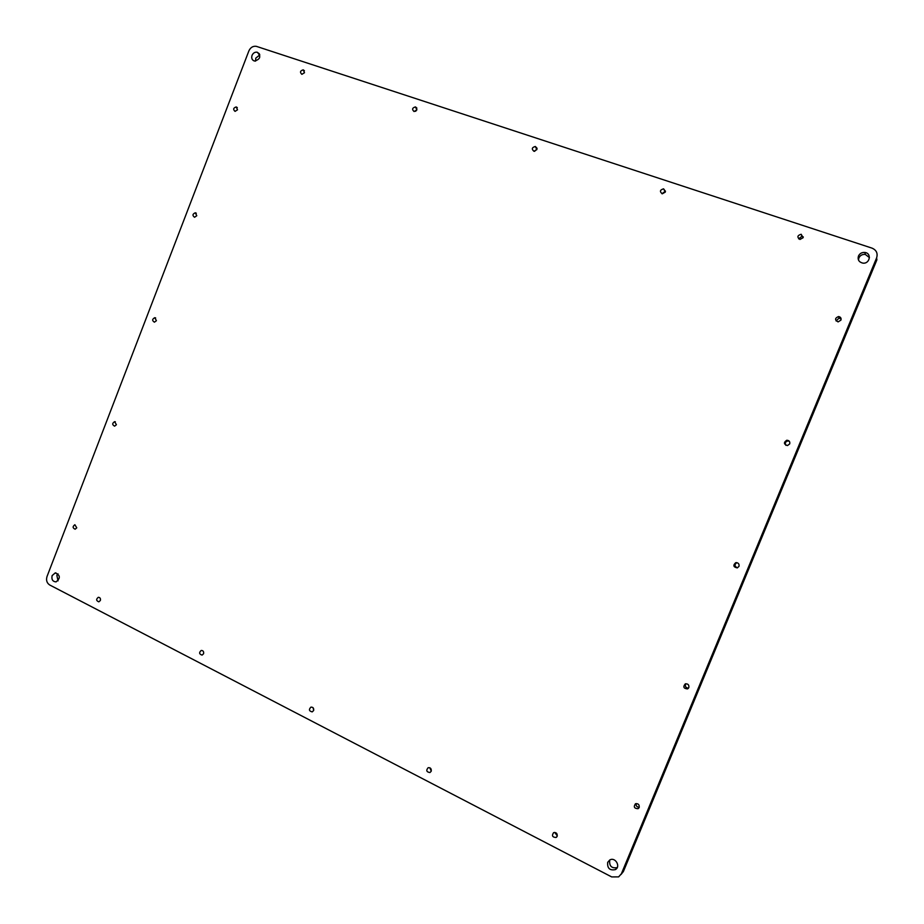 <?xml version="1.0" encoding="UTF-8"?>
<svg xmlns="http://www.w3.org/2000/svg" width="924" height="924" viewBox="0 0 924 924"><rect width="100%" height="100%" fill="white"/><g stroke="black" fill="none" stroke-linecap="round" stroke-linejoin="round"><path stroke-width="1.39" d="M252.033 55.382C253.176 52.957 254.909 51.906 257.207 52.218C261.307 56.341 260.395 59.286 254.47 61.053C252.044 60.152 251.236 58.258 252.033 55.382M259.829 54.897L255.775 58.131L255.578 61.134M858.465 256.029C859.782 253.419 861.93 252.229 864.922 252.471C872.071 253.303 869.738 264.322 862.681 263.086C858.893 262.058 857.495 259.702 858.465 256.029M869.438 257.623L865.291 254.423C862.323 254.181 860.186 255.347 858.881 257.946L858.488 260.025M52.125 575.606L55.197 572.926C60.36 575.155 60.649 578.135 56.052 581.889C52.68 581.6 51.363 579.51 52.125 575.606M57.969 573.781L56.884 575.456L58.039 580.861M607.692 862.335L609.725 860.013C615.222 856.594 621.09 866.608 615.338 869.623C609.736 870.697 607.184 868.271 607.692 862.335M609.886 859.932L609.701 860.313C609.182 866.135 611.676 868.56 617.209 867.601M248.903 50.855C250.543 47.39 253.014 45.888 256.318 46.339L872.037 248.14C876.449 250.081 877.973 253.338 876.61 257.9L876.911 259.817L623.388 871.517L618.641 876.876L611.688 876.922L49.711 584.984C46.835 583.067 45.934 580.237 47.02 576.507L248.903 50.855M621.448 873.619L876.61 257.9M665.303 192.111L663.582 188.831C659.944 189.882 659.493 191.545 662.265 193.821L665.303 192.111M196.777 215.731L195.31 212.774C192.504 214.01 192.25 215.5 194.56 217.267L196.777 215.731M416.851 109.91L415.465 106.907C412.231 107.831 411.769 109.379 414.079 111.538L416.851 109.91M738.992 566.366C739.385 563.848 738.288 562.624 735.689 562.704C732.859 565.361 733.379 567.093 737.26 567.89L738.992 566.366M203.557 653.765C203.938 651.605 203.153 650.496 201.224 650.45C198.879 652.598 199.168 654.157 202.09 655.104L203.557 653.765M304.493 72.73L303.234 69.843C300.184 70.744 299.723 72.234 301.859 74.336L304.493 72.73M536.856 149.619L535.319 146.477C531.889 147.459 531.427 149.064 533.945 151.282L536.856 149.619M639.189 807.449C639.466 804.561 638.218 803.349 635.435 803.799C633.39 806.941 634.268 808.569 638.08 808.673L639.189 807.449M156.422 320.697L154.793 317.683C152.113 319.127 151.986 320.628 154.412 322.187L156.422 320.697M237.514 109.806L236.221 106.93C233.298 107.923 232.906 109.413 235.054 111.377L237.514 109.806M76.761 527.835L74.867 524.716C72.476 526.518 72.58 528.008 75.156 529.209L76.761 527.835M116.412 424.728L114.634 421.656C112.104 423.284 112.093 424.797 114.611 426.16L116.412 424.728M100.358 600.496C100.739 598.486 100.046 597.424 98.29 597.308C95.969 599.26 96.154 600.762 98.845 601.836L100.358 600.496M803.118 237.711L801.177 234.269C797.296 235.435 796.892 237.168 799.965 239.466L803.118 237.711M688.83 687.548C689.165 684.823 687.976 683.598 685.261 683.899C682.848 686.844 683.575 688.507 687.456 688.911L688.83 687.548M840.932 320.131C841.418 318.145 840.621 316.944 838.565 316.539C834.788 318.145 834.626 319.923 838.091 321.899L840.932 320.131M789.697 443.901C790.136 441.626 789.165 440.413 786.786 440.251C783.471 442.469 783.702 444.248 787.479 445.576L789.697 443.901M557.172 836.266C557.461 833.448 556.271 832.235 553.603 832.639C551.582 835.689 552.402 837.294 556.075 837.467L557.172 836.266M431.208 771.251C431.543 768.699 430.526 767.521 428.135 767.717C425.906 770.408 426.507 772.025 429.937 772.545L431.208 771.251M313.606 710.556C313.975 708.223 313.086 707.079 310.938 707.126C308.616 709.528 309.043 711.11 312.208 711.884L313.606 710.556M621.02 874.485L623.388 871.517M313.074 707.738L313.686 710.313M429.833 767.775L431.254 771.124M554.712 832.397L557.288 835.885M789.292 441.233L787.675 440.956C785.319 441.753 784.73 443.208 785.897 445.333M841.14 319.08L839.108 318.052L836.07 320.905M685.793 683.748C684.73 686.359 685.62 687.826 688.484 688.149M803.303 236.948L801.951 236.301L798.613 238.831M636.105 803.58C635.874 805.947 636.925 807.16 639.269 807.206M537.029 148.868L534.592 151.328M736.798 562.647C734.257 564.633 734.465 566.366 737.421 567.844M416.92 109.702L415.604 111.319M665.488 191.153L661.977 193.751M259.39 53.846L257.207 52.218M865.291 254.423L864.922 252.471M55.983 572.903L55.197 572.926M617.151 867.717L615.338 869.623M556.075 837.467L556.779 836.913M786.786 440.251L787.675 440.956M838.565 316.539L839.108 318.052M687.456 688.911L688.114 688.519M801.177 234.269L801.951 236.301M114.634 421.656L115.315 421.76M236.221 106.93L237.306 107.623M154.793 317.683L155.659 317.937M638.08 808.673L638.992 807.842M535.319 146.477L537.006 148.221M303.234 69.843L304.412 70.755M735.689 562.704L736.694 562.635M415.465 106.907L416.886 108.131M195.31 212.774L196.327 213.236M663.582 188.831L665.211 191.083"/></g></svg>
